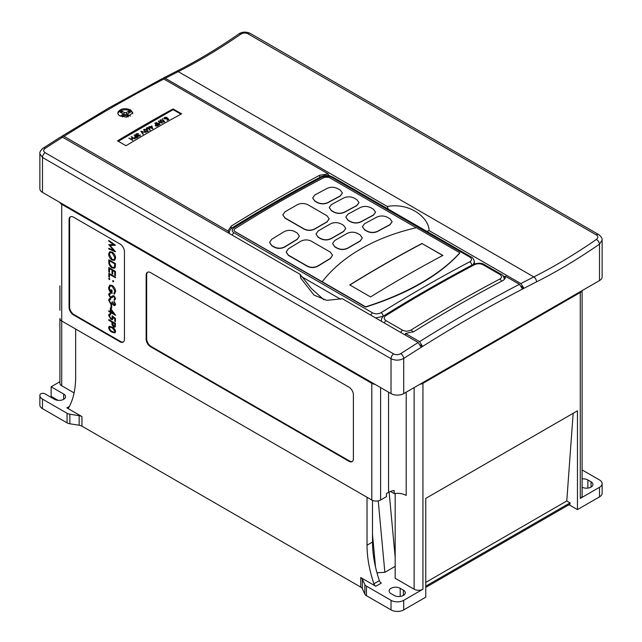 <?xml version="1.0" encoding="UTF-8"?>
<svg xmlns="http://www.w3.org/2000/svg" width="642" height="642" viewBox="0 0 642 642"><rect width="100%" height="100%" fill="white"/><g stroke="black" fill="none" stroke-linecap="round" stroke-linejoin="round"><path stroke-width="0.96" d="M120.046 115.977C118.264 114.894 117.574 113.61 117.984 112.133C120.64 108.49 124.853 107.752 130.631 109.902L132.822 112.944L126.699 117.173L120.046 115.977M117.855 112.92L117.984 112.133M132.75 113.546A7.479 4.317 0 0 0 130.631 111.09A7.479 4.317 0 0 0 122.967 110.047A7.479 4.317 0 0 0 117.927 113.538M501.514 281.268A2.993 1.806 -117.8 0 0 499.765 279.069C502.092 277.577 502.092 276.02 499.773 274.399L483.193 264.833C480.368 263.477 477.544 263.405 474.719 264.608A2.993 1.806 -117.8 0 0 473.234 264.456L473.234 264.456C443.654 280.032 414.082 297.013 384.502 315.399C382.544 316.57 381.484 318.28 381.34 320.518L381.436 321.297M64.015 136.337L61.977 136.16L108.939 107.872L161.904 78.789L163.846 79.014A1527.061 881.659 120 0 0 110.93 108.065A1527.061 881.659 120 0 0 64.015 136.337L228.4 231.24L228.303 230.39L231.224 226.088A1527.061 881.659 -60 0 1 319.764 175.25L328.231 173.926L163.846 79.014M519.426 284.31L505.318 276.164C505.711 277.962 504.764 279.495 502.493 280.747A1527.061 881.659 120 0 0 413.954 331.585L405.487 333.479L419.595 341.624A1527.061 881.659 -60 0 1 466.517 313.36A1527.061 881.659 -60 0 1 519.426 284.31L522.187 288.475L523.583 287.656L520.839 283.579A1527.061 881.659 -60 0 1 533.823 276.927L178.243 71.631A1527.061 881.659 120 0 0 165.259 78.284L163.317 78.059L162.731 78.637M349.89 285A1331.693 768.859 -60 0 1 383.218 265.074A1331.693 768.859 -60 0 1 422.067 243.575L442.723 255.5M469.784 261.759C472.111 260.267 472.111 258.71 469.792 257.089A2.993 1.725 120 0 1 471.188 257.001L332.757 177.072L331.489 177.248L328.937 176.221L322.677 176.831A1527.061 881.659 120 0 0 233.961 227.766C231.634 229.507 231.634 231.208 233.953 232.853L372.593 312.895C375.409 314.219 378.234 314.155 381.067 312.694A1527.061 881.659 -60 0 1 422.42 287.905A1527.061 881.659 -60 0 1 469.784 261.759A2.993 1.806 62.2 0 1 471.806 265.21M358.284 250.42C375.153 240.309 394.525 232.741 416.401 227.709L459.832 252.787C449.384 264.4 435.38 275.073 417.838 284.799C402.398 293.354 384.999 300.697 365.643 306.828L322.212 281.75C331.457 269.8 343.486 259.352 358.284 250.42M422.067 243.406A1330.112 767.944 120 0 0 383.298 264.857A1330.112 767.944 120 0 0 349.754 284.92L370.562 296.941A1330.112 767.944 120 0 1 404.115 276.879A1330.112 767.944 120 0 1 442.876 255.42L422.067 243.575M312.638 197.945L314.829 201.139L317.292 202.567C320.823 204.244 324.354 204.292 327.877 202.72A1330.055 767.912 -60 0 1 340.228 196.075L342.419 193.017L340.228 195.89L327.877 202.535C324.362 204.116 320.831 204.06 317.292 202.382L314.829 200.954L312.638 197.945L314.829 194.999L327.171 188.355C330.694 186.838 334.217 186.926 337.756 188.62L340.228 190.048L342.419 193.017M345.797 217.084L347.988 220.286L350.452 221.707C353.983 223.384 357.514 223.44 361.037 221.859A1330.055 767.912 -60 0 1 373.387 215.222L375.578 212.165L373.387 215.038L361.037 221.683C357.522 223.255 353.991 223.207 350.452 221.53L347.988 220.102L345.797 217.084L347.988 214.139L360.331 207.502C363.853 205.978 367.376 206.066 370.916 207.767L373.387 209.188L375.578 212.165M362.377 226.658L364.568 229.852L367.031 231.28C370.562 232.958 374.093 233.014 377.616 231.433A1330.055 767.912 -60 0 1 389.967 224.796L392.158 221.739L389.967 224.604L377.616 231.248C374.101 232.829 370.57 232.781 367.031 231.096L364.568 229.675L362.377 226.658L364.568 223.713L376.91 217.068C380.433 215.552 383.956 215.64 387.495 217.333L389.967 218.762L392.158 221.739M329.218 207.518L331.408 210.712L333.872 212.133C337.403 213.818 340.934 213.866 344.457 212.285A1330.055 767.912 -60 0 1 356.808 205.649L358.998 202.591L356.808 205.464L344.457 212.109C340.942 213.682 337.411 213.634 333.872 211.956L331.408 210.528L329.218 207.518L331.408 204.573L343.751 197.929C347.274 196.412 350.797 196.492 354.336 198.193L356.808 199.614L358.998 202.591M322.212 281.75L234.747 231.425L233.873 230.173L234.747 228.873A1330.055 767.912 -60 0 1 277.296 203.193A1330.055 767.912 -60 0 1 324.708 177.2L328.937 177.328L416.257 227.741M282.825 214.869L285.016 218.136L304.067 229.13C307.598 230.799 311.121 230.783 314.652 229.09A1330.055 767.912 -60 0 1 318.392 226.923A1330.055 767.912 -60 0 1 326.995 221.996L329.185 218.81L326.995 221.811L314.652 228.897C311.129 230.59 307.598 230.598 304.067 228.937L285.016 217.935L282.825 214.869L285.016 211.788L297.366 204.71C300.889 203.073 304.412 203.097 307.951 204.782L326.995 215.776L329.185 218.81M315.984 234.009L318.175 237.275L320.647 238.704C324.178 240.373 327.701 240.357 331.232 238.663A1330.055 767.912 -60 0 1 334.972 236.497A1330.055 767.912 -60 0 1 343.574 231.569L345.765 228.383L343.574 231.385L331.232 238.471C327.709 240.164 324.178 240.172 320.647 238.503L318.175 237.083L315.984 234.009L318.175 230.935L330.526 223.849C334.049 222.212 337.572 222.244 341.111 223.922L343.574 225.35L345.765 228.383M332.564 243.583L334.755 246.849L337.227 248.277C340.758 249.947 344.281 249.931 347.812 248.237A1330.055 767.912 -60 0 1 351.551 246.063A1330.055 767.912 -60 0 1 360.154 241.143L362.345 237.949L360.154 240.959L347.812 248.045C344.289 249.73 340.758 249.746 337.227 248.077L334.755 246.648L332.564 243.583L334.755 240.509L347.105 233.423C350.628 231.786 354.151 231.81 357.69 233.495L360.154 234.924L362.345 237.949M58.077 400.359L51.135 396.355L51.135 386.789L59.899 381.733M573.162 413.296L566.774 500.985L570.048 502.871L570.048 504.098L425.766 587.398M109.196 326.353L112.101 327.067C113.979 327.926 115.143 329.442 115.584 331.625L115.006 332.909L112.101 332.251C110.215 331.352 109.06 329.811 108.626 327.613L109.228 326.329L112.141 327.043C114.019 327.901 115.175 329.426 115.616 331.609L115.022 332.901M110.496 314.09L109.309 315.776L110.986 318.681L112.005 318.809L112.141 315.784L115.448 318.48L115.416 321.634L114.733 321.241L114.733 318.641L112.992 317.228L112.575 319.539L110.962 319.355L108.626 315.342L109.188 314.05L110.528 314.074L109.341 315.752L111.018 318.665L112.021 318.801M113.032 317.204L113.161 318.175M109.212 314.042L110.528 314.074M110.328 308.024L115.616 315.342L111.002 312.718L111.002 313.601L110.328 313.208L110.328 312.325L108.795 311.45L108.795 310.76L110.328 311.643L110.328 308.024L115.584 315.366M111.042 312.742L111.002 313.601M108.795 310.76L110.328 311.603M109.678 251.776L112.109 252.025C114.236 253.454 115.4 255.452 115.616 258.012L114.573 260.355L112.109 260.09C109.983 258.646 108.827 256.639 108.626 254.08L109.646 251.792L112.077 252.041C114.196 253.478 115.367 255.476 115.584 258.036L114.573 260.355M70.628 216.707A6.235 3.603 -120 0 0 69.593 219.395L69.593 306.972A6.235 3.603 -120 0 0 74.007 314.604L120.568 341.488A6.235 3.603 -120 0 0 123.408 341.929M108.795 248.285L113.554 250.308L108.795 244.642L113.57 244.634L108.795 241.151L108.835 240.437L115.448 245.268L109.983 245.405L115.416 251.784L108.795 248.976L108.795 248.285L113.506 250.252M110.039 245.405L115.448 251.664M108.795 244.642L113.538 244.61M108.795 259.745L115.448 263.549L115.207 267.377L114.517 268.236L112.021 267.875C109.894 266.502 108.819 264.584 108.795 262.113L108.795 259.745L115.416 263.565L115.175 267.393L114.501 268.244M112.695 274.142L112.021 273.749L112.021 270.13L109.477 268.661L109.477 272.28L108.795 271.887L108.795 267.578L115.448 271.381L115.448 275.691L114.733 275.314L114.733 271.694L112.695 270.515L112.695 274.142L112.735 270.539M109.509 268.677L109.477 272.28M109.477 277.272L108.795 276.887L108.835 273.243L115.448 277.055L115.448 277.745L109.477 274.335L109.477 277.272L109.509 274.359M112.647 280.875L113.201 280.562L113.754 281.517L113.169 281.854L112.615 280.899L113.201 280.562L112.647 280.875M108.747 278.628L109.3 278.307L109.854 279.262L109.268 279.599L108.715 278.644L109.3 278.307L108.747 278.628M109.309 288.138L111.339 292.351L111.339 289.807L112.021 290.2L112.021 293.434C109.902 292.102 108.771 290.192 108.626 287.688L109.678 285.192L112.141 285.433C114.3 286.918 115.456 288.956 115.616 291.548L114.284 294.245L113.803 293.378L114.902 291.147L112.133 286.155L110.223 285.987L109.309 288.138L111.379 292.335M110.247 285.971L109.341 288.122M111.339 289.807L112.053 290.176L112.021 293.434M109.236 293.29L110.111 293.073L110.448 293.908L109.341 294.951L110.464 297.094L111.371 297.085M113.281 296.54L111.844 297.816L110.416 297.792L108.626 294.582L109.212 293.298L110.071 293.089L110.408 293.932L109.309 294.967L110.424 297.11L113.064 295.697L114.075 295.85L115.616 298.618L114.501 300.007M115.046 299.798L114.461 300.031L114.059 299.172L114.501 298.987M113.899 304.757L114.517 304.822L113.867 304.773L112.815 302.173L112.101 301.804L112.815 302.173M112.783 302.197L113.867 304.773L114.902 303.843L113.923 300.954L115.616 304.204L115.046 305.536L113.867 305.464L112.502 303.786L111.941 304.284L110.761 304.059L108.626 300.191L109.228 298.731L110.617 298.747L109.341 300.568L110.745 303.321L111.62 303.401M112.535 303.762L111.973 304.268L112.535 303.762M109.228 298.731L110.617 298.747M111.042 304.87L111.716 305.255L111.684 308.216L111.002 307.823L111.042 304.87M108.795 319.572L115.448 323.375L115.351 326.553L114.894 327.219L115.311 326.569L113.642 327.067L111.957 324.579L111.852 322.019L108.795 320.262L108.795 319.572L115.416 323.391L115.351 326.553M74.095 392.912L61.72 385.77L61.72 204.3A6.235 3.603 180 0 1 60.035 202.511M380.618 387.599L380.618 500.022L386.436 496.659L386.436 493.61L388.554 492.382A12.471 7.198 180 0 1 394.148 490.52L394.148 493.578L390.497 491.467M582.101 469.92L599.508 479.959A8.98 5.184 180 0 1 602.132 483.627L602.132 493.2A8.98 5.184 180 0 1 599.508 496.868L599.508 487.294L580.28 498.393L580.28 292.487A6.235 3.603 0 0 0 581.965 290.698M568.989 504.708L577.455 509.596L599.508 496.868M570.048 502.871L425.766 586.17M69.858 423.792A6.235 3.603 180 0 1 67.057 422.861L42.492 408.681A8.98 5.184 180 0 1 39.868 405.014L39.868 395.44A8.98 5.184 0 0 0 42.492 399.107L67.057 413.288A6.235 3.603 0 0 0 69.858 414.218L69.858 423.792L79.159 425.229L79.159 415.663L69.858 414.218M419.852 384.293A6.235 3.603 0 0 0 422.95 383.322L422.95 589.228L403.722 600.326L403.722 609.9L425.766 597.172L425.766 498.393L577.455 410.816L577.455 509.596M403.722 609.9A8.98 5.184 180 0 1 391.026 609.9L366.462 595.72A6.235 3.603 180 0 1 364.849 594.107L364.849 584.533L362.353 579.164L362.353 588.738L364.849 594.107M362.353 588.738A6.235 3.603 0 0 0 360.74 587.117L360.74 577.551L375.819 586.258A2.993 1.725 60 0 1 373.917 583.779A97.111 56.071 60 0 1 367.031 545.21L367.031 497.269M79.159 415.663A6.235 3.603 180 0 1 81.951 416.594L81.951 426.168L360.74 587.117M81.951 426.168A6.235 3.603 0 0 0 79.159 425.229M375.819 586.258L381.284 583.096A2.993 1.725 60 0 1 379.382 580.617A97.111 56.071 60 0 1 372.504 542.057L372.504 500.375M69.408 406.418L66.872 407.887A2.993 1.725 -120 0 0 68.365 408.031A2.993 1.725 -120 0 0 68.774 407.606A97.111 56.071 -120 0 0 75.652 376.982L75.652 329.049M406.193 392.182L406.193 495.439A12.471 7.198 0 0 0 394.148 493.578M380.618 500.022A6.235 3.603 180 0 1 371.798 500.022L61.72 321A6.235 3.603 0 0 1 59.899 318.456L59.899 383.218A6.235 3.603 0 0 0 61.72 385.77M582.101 290.617L582.101 495.849A6.235 3.603 180 0 1 580.28 498.393M602.132 483.627A8.98 5.184 180 0 1 599.508 487.294M582.101 487.222A6.484 3.748 0 0 0 589.083 487.864A6.484 3.748 0 0 0 592.935 484.445A6.484 3.748 0 0 0 591.041 481.797L587.863 479.959A6.484 3.748 0 0 0 582.101 478.924M364.849 584.533A6.235 3.603 0 0 0 366.462 586.146L391.026 600.326A8.98 5.184 180 0 0 403.722 600.326M422.95 589.228A6.235 3.603 180 0 1 414.13 589.228L414.13 387.599M414.13 589.228L395.167 578.282L395.167 493.441M150.557 346.736L348.991 461.301A6.235 3.603 -120 0 0 352.105 461.606A6.235 3.603 -120 0 0 353.397 458.749L353.397 394.798A6.235 3.603 -120 0 0 348.991 387.166L150.557 272.601A6.235 3.603 -120 0 0 147.443 272.296A6.235 3.603 -120 0 0 146.151 275.145L146.151 339.096A6.235 3.603 -120 0 0 150.557 346.736L151.087 346.431L349.521 460.988A6.235 3.603 -120 0 0 352.362 461.438M124.444 339.249L124.444 251.672A6.235 3.603 -120 0 0 120.038 244.032L73.477 217.148A6.235 3.603 -120 0 0 70.355 216.844A6.235 3.603 -120 0 0 69.063 219.7L69.063 307.277A6.235 3.603 -120 0 0 73.477 314.909L120.038 341.793A6.235 3.603 -120 0 0 123.16 342.106A6.235 3.603 -120 0 0 124.444 339.249M371.798 500.022L371.798 383.322L61.72 204.3M371.798 383.322A6.235 3.603 0 0 0 374.896 384.293M422.95 383.322L580.28 292.487M51.135 386.789L63.662 394.019A6.484 3.748 0 0 1 65.564 396.66A6.484 3.748 0 0 1 61.56 400.127A6.484 3.748 0 0 1 54.49 399.308L45.012 393.843A2.993 1.725 0 0 0 41.907 393.434A2.993 1.725 0 0 0 39.924 394.87A8.98 5.184 0 0 0 39.868 395.44M599.508 280.57L599.508 244.145A549.761 317.405 -60 0 1 536.471 281.91A3.988 2.44 63.2 0 0 533.823 276.927A545.772 315.102 120 0 0 557.882 263.902A545.772 315.102 120 0 0 596.402 239.434A3.988 2.062 55.3 0 1 599.508 244.145L602.132 240.18L602.132 276.903A8.98 5.184 180 0 1 599.508 280.57L403.722 393.602A8.98 5.184 180 0 1 391.026 393.602L391.026 358.693L42.492 157.475L39.868 153.735L39.868 188.716A8.98 5.184 180 0 0 42.492 192.383L391.026 393.602M536.471 281.91A1523.073 879.355 120 0 0 469.334 318.247A1523.073 879.355 120 0 0 403.722 358.445C399.501 360.603 395.263 360.692 391.026 358.693A3.988 2.303 -60 0 1 393.666 353.919C396.026 355.018 398.385 354.93 400.728 353.662A1527.061 881.659 -60 0 1 418.183 342.515L342.274 298.69L326.77 300.36L314.026 295.103L300.753 278.171L300.111 274.343L62.603 137.219A1527.061 881.659 120 0 0 45.149 148.366C43.207 149.875 43.207 151.319 45.141 152.7L393.666 353.919M135.077 138.833L133.239 138.15L131.353 139.234L132.533 140.301L128.857 138.174L130.976 139.017L132.862 137.934L131.401 136.706L135.077 138.873L133.239 138.19L131.393 139.258M132.862 140.108L128.857 138.174M132.83 137.95L131.072 136.898M138.094 137.091L136.481 137.998L134.844 137.87L134.643 136.866L135.783 136.136L134.419 134.964L138.094 137.091L136.481 137.958L134.844 137.821L134.643 136.866M135.751 136.16L134.09 135.157M150.244 130.182L149.795 130.254L149.281 128.833L146.753 129.074L146.28 128.44L146.753 129.034L146.777 127.718L149.008 127.726L150.244 130.182L149.281 128.793L146.753 129.074M158.775 125.15L157.162 126.057L155.525 125.928L155.324 124.925L156.463 124.195L155.099 123.023L158.775 125.15L157.162 126.017L155.525 125.888L155.324 124.925M156.431 124.219L154.77 123.216M163.084 118.754L162.474 119.107L163.084 118.754M166.832 117.342L165.026 117.622L165.026 118.698L167.345 118.08L168.806 119.396L167.297 120.263L166.92 120.006L168.172 119.284L167.401 118.658L164.689 118.922L164.111 118.16L164.673 117.39L166.832 117.342L165.026 117.663L165.026 118.738M180.932 114.164L173.107 109.646L118.321 141.28M164.729 121.49L164.28 122.116L161.078 121.731L160.42 119.885M159.962 120.487L160.42 119.845L163.574 120.255L164.28 122.076L161.078 121.691L160.42 119.845M162.257 123.136L160.42 122.453L158.542 123.545L159.714 124.604L156.038 122.486L158.165 123.328L160.043 122.237L158.582 121.017L162.257 123.176L160.42 122.494L158.574 123.561M160.043 124.412L156.038 122.486M160.01 122.261L158.253 121.202M152.764 128.729L149.73 127.581L148.928 126.586L150.108 126.891L151.849 125.88L152.7 128.769L149.353 127.325M149.738 127.1L148.928 126.586M148.334 130.96L147.885 131.586L144.683 131.201L144.025 129.355M143.567 129.957L144.025 129.315L147.187 129.716L147.885 131.546L144.683 131.161L144.025 129.315M146.151 132.437L141.673 131.674L143.343 134.058L142.989 134.258L140.871 131.241L146.151 132.437L141.705 131.722M143.343 134.058L142.989 134.298L140.871 131.241M139.723 135.863L140.261 134.86L140.108 136.072L138.078 136.144L135.687 134.579L136.256 133.801L138.56 133.713L136.626 134.058L136.465 135.045M140.261 134.9L140.108 136.072L140.261 134.9M140.261 134.86L140.108 136.032L138.078 136.144L137.757 135.462M138.56 133.713L136.626 134.018L136.465 135.005L138.375 134.804L138.415 135.952M269.6 242.54L271.791 245.79L274.262 247.218C277.785 248.871 281.316 248.791 284.839 246.985A1330.055 767.912 -60 0 1 297.19 239.442L299.381 236.087L297.19 239.225L284.839 246.745C281.324 248.558 277.793 248.631 274.262 246.977L271.791 245.549L269.6 242.427L271.791 239.209L284.133 231.69C287.656 229.94 291.187 229.9 294.718 231.577L297.19 232.998L299.381 236.087M286.18 252.113L288.37 255.364L307.422 266.366C310.945 268.019 314.476 267.939 317.999 266.125A1330.055 767.912 -60 0 1 330.349 258.582L332.54 255.235L330.349 258.373L317.999 265.892C314.484 267.698 310.953 267.778 307.422 266.117L288.37 255.123L286.18 251.993L288.37 248.783L300.713 241.264C304.236 239.514 307.767 239.474 311.298 241.151L330.349 252.145L332.54 255.235M233.873 230.173L234.747 231.513L365.643 307.085C407.806 293.707 439.2 275.683 459.832 253.004L459.832 252.787M505.318 277.713L505.414 276.943M165.259 78.284L387.278 206.467C411.57 202.27 429.346 219.203 429.049 230.582L520.839 283.579M596.402 239.434C598.32 237.829 598.312 236.336 596.378 234.956L247.844 33.737C245.493 32.646 243.149 32.782 240.814 34.146A3.988 2.062 -124.7 0 0 238.824 33.946L238.824 33.946C217.991 48.383 197.134 60.878 176.261 71.422A3.988 2.44 -116.8 0 1 178.243 71.631A545.772 315.102 -60 0 0 202.294 58.607A545.772 315.102 -60 0 0 240.814 34.146M181.574 113.819A1527.061 881.659 120 0 0 126.009 145.718L117.542 140.831A1527.061 881.659 -60 0 1 173.107 108.931L181.574 113.819M228.4 231.24L228.4 232.942M328.231 175.579L328.231 173.926M330.389 176.117L328.231 174.873M523.583 287.656L521.416 286.404M505.318 277.111L503.015 275.779M429.049 230.582L426.874 231.417M388.225 209.107L387.278 206.467M503.063 275.835A9.975 5.762 180 0 1 505.142 278.211M405.487 335.18L405.487 333.479M418.183 342.515L420.983 346.953L422.404 346.142L420.366 344.971M45.149 148.366A3.988 2.159 57.1 0 0 43.15 148.166L60.565 137.051L62.603 137.219M300.111 274.343L311.362 288.507L323.865 299.766M474.438 263.934L474.438 261.968L473.234 264.456C478.186 262.73 481.973 262.827 484.59 264.737L484.59 264.737A2.993 1.725 -60 0 0 483.193 264.833M381.067 312.694A2.993 1.661 58.1 0 1 383.266 316.313L375.61 317.934M229.395 233.511L229.298 232.741L229.298 233.463M474.719 264.608A1527.061 881.659 120 0 0 386.002 315.543C383.675 317.284 383.675 318.986 385.994 320.639L402.574 330.205C405.399 331.529 408.224 331.465 411.049 330.004A1527.061 881.659 -60 0 1 452.401 305.215A1527.061 881.659 -60 0 1 499.765 279.069M422.404 346.142L419.595 341.624M61.977 136.16L61.407 136.834M233.961 227.766A2.993 1.661 -121.9 0 0 232.468 227.621C262.04 209.236 291.62 192.255 321.193 176.678A2.993 1.806 62.2 0 1 322.677 176.831M332.652 177.023L329.715 175.852L328.937 176.221M403.722 393.602L403.722 358.445A3.988 2.159 -122.9 0 0 400.728 353.662M412.878 332.163A2.993 1.661 -121.9 0 0 411.049 330.004M386.002 315.543A2.993 1.661 -121.9 0 0 384.502 315.399M173.107 109.646L173.107 108.931M130.454 116.082L128.151 114.749A1.493 0.867 180 0 1 127.734 113.971A1.493 0.867 180 0 1 128.151 113.522L130.446 112.198L128.689 111.178L126.386 112.502A1.493 0.867 180 0 1 124.267 112.502L121.948 111.17L120.19 112.19L122.502 113.522A1.493 0.867 180 0 1 122.919 113.971A1.493 0.867 180 0 1 122.502 114.749L120.206 116.074M122.333 116.884L124.267 115.761A1.493 0.867 180 0 1 126.386 115.761L128.328 116.884M121.948 113.201L121.948 111.17M127.943 113.674L126.763 114.356A2.03 1.172 180 0 1 123.89 114.356L122.71 113.674M128.689 113.217L128.689 111.178M127.525 116.427A2.03 1.172 180 0 1 127.212 115.544L127.734 113.971M122.919 113.971L123.441 115.544A2.03 1.172 180 0 1 123.128 116.427M168.806 119.356L167.297 120.263M165.026 118.698L165.026 117.663M168.172 119.284L167.401 118.618L164.689 118.922M164.689 118.882L164.111 118.16M163.084 118.714L162.474 118.714M164.729 121.45L164.28 122.116M163.895 121.868L163.253 120.439L160.781 120.07L160.628 120.889L161.415 121.507L163.895 121.868L164.216 121.41M163.895 121.908L163.253 120.487L160.781 120.07L160.628 120.889M160.781 120.11L160.628 120.929M158.068 125.118L156.841 124.412L155.854 125.696L158.068 125.118M158.028 125.142L156.841 124.452L155.854 125.736M151.576 126.474L150.485 127.108L152.082 128.031L151.576 126.474L150.517 127.124M152.066 128.015L151.576 126.514M148.623 128.777L148.671 127.91L147.138 127.951L147.066 128.833L148.623 128.777L148.671 127.91L147.138 127.991L147.066 128.873M147.138 127.991L147.066 128.833M148.623 128.817L148.671 127.951M148.334 130.92L147.885 131.586M147.5 131.329L146.857 129.909L144.394 129.54L144.233 130.358L145.02 130.968L147.5 131.329L147.82 130.872M147.5 131.369L146.857 129.949L144.394 129.54L144.233 130.358M144.394 129.58L144.233 130.398M139.723 135.815L139.932 135.045L139.723 135.815L138.415 135.911L138.752 135.021M136.465 135.005L136.626 134.058M137.757 135.414L138.078 136.104L137.757 135.414L136.168 135.253M136.168 135.213L135.687 134.579M137.388 137.059L136.16 136.353L135.173 137.637L137.388 137.059M137.348 137.083L136.16 136.393L135.173 137.677M66.872 407.887L81.951 416.594M360.74 577.551A6.235 3.603 180 0 1 362.353 579.164M395.167 566.38L384.855 572.327L376.966 572.768M394.196 595.439A6.484 3.748 0 0 0 401.266 596.249A6.484 3.748 0 0 0 405.271 592.791A6.484 3.748 0 0 0 403.369 590.142L400.191 588.313A6.484 3.748 0 0 0 393.129 587.502A6.484 3.748 0 0 0 389.124 590.961A6.484 3.748 0 0 0 391.026 593.609L394.196 595.439M147.716 272.16A6.235 3.603 -120 0 0 146.681 274.84L146.681 338.791A6.235 3.603 -120 0 0 151.087 346.431M566.774 500.985L425.766 582.39M389.124 492.077L395.167 557.256M108.795 240.461L115.448 245.268M114.902 257.675L112.077 252.731L110.159 252.539L109.309 254.441L112.109 259.408L114.043 259.609L114.902 257.675M112.109 259.408L114.059 259.601M110.175 252.523L109.341 254.425L112.141 259.384M109.477 260.821L109.646 263.982L112.021 267.192L113.955 267.465L114.549 266.639L114.733 263.862L109.477 260.821M109.509 260.845L109.678 263.958L112.061 267.168L113.971 267.457M108.795 267.578L115.448 271.381M115.416 271.397L115.416 275.707M108.795 273.259L115.448 277.055M115.416 277.079L115.416 277.761M112.615 280.899L113.169 280.578L113.714 281.533L113.169 281.854M108.715 278.644L109.268 278.323L109.814 279.278L109.268 279.599M109.918 285.08L112.109 285.449C114.268 286.934 115.424 288.972 115.584 291.564L114.284 294.245M114.485 298.995L114.902 298.177L114.067 296.572L112.591 297.206M112.551 297.23L111.86 297.808M113.064 295.697L114.035 295.866L115.616 298.618M115.584 298.642L114.461 300.031M109.75 294.108L110.448 293.908M109.734 299.477L109.309 300.592L110.745 303.321M110.705 303.345L111.596 303.409L112.101 301.804M110.576 298.771L110.576 299.453M112.502 303.786L111.941 304.284M113.883 300.97L115.616 304.204M115.584 304.22L115.014 305.552M111.002 304.886L111.716 305.255M111.684 305.279L111.684 308.216M111.002 309.757L111.002 312.036L113.875 313.689L111.002 309.757M111.042 309.805L111.042 312.012L113.827 313.625M112.101 315.808L115.448 318.48M115.416 318.496L115.416 321.634M109.75 314.773L110.528 314.757M113.12 318.199L112.575 319.539M113.674 326.361L114.733 325.085L114.733 323.688L112.527 322.412L113.634 326.385L114.388 326.449L113.674 326.361L112.567 322.436M112.101 327.749L109.742 327.115L109.309 328.022L110.44 330.317L112.101 331.569L114.485 332.155L114.902 331.256L112.101 327.749M109.766 327.107L109.341 328.006L110.48 330.301L112.141 331.545L114.501 332.139M375.522 567.063L372.504 534.465M379.382 580.617L373.917 583.779M372.504 542.057L367.031 545.21M388.554 492.382L388.554 392.182M366.462 586.146L366.462 595.72M391.026 609.9L391.026 600.326M67.057 422.861L67.057 413.288M42.492 399.107L42.492 408.681M45.141 152.7A3.988 2.303 -60 0 0 42.492 157.475L42.492 192.383M469.792 257.089L331.489 177.248M231.224 228.568L231.224 226.088M319.764 177.433L319.764 175.25M340.621 299.22L301.668 276.734M233.953 232.853A2.993 1.725 120 0 0 232.195 235.132M372.593 312.895A2.993 1.725 120 0 0 370.827 315.174M596.378 234.956A3.988 2.303 -60 0 1 598.681 234.563L250.147 33.344C245.91 31.546 242.138 31.747 238.824 33.946M247.844 33.737A3.988 2.303 -60 0 1 250.147 33.344M484.59 264.737L501.169 274.311A2.993 1.725 120 0 0 499.773 274.399M400.809 332.484A2.993 1.725 -60 0 1 402.574 330.205M385.994 320.639A2.993 1.725 120 0 0 384.229 322.91M123.89 114.356L124.267 112.502M126.763 114.356L126.386 112.502M127.774 116.563L128.151 114.749M122.879 116.563L122.502 114.749M120.568 341.488L120.038 341.793M74.007 314.604L73.477 314.909M69.593 306.972L69.063 307.277M69.593 219.395L69.063 219.7M146.681 338.791L146.151 339.096M146.681 274.84L146.151 275.145M349.521 460.988L348.991 461.301M378.234 500.88L384.855 572.327M403.369 590.142L403.369 595.439M400.191 588.313L400.191 596.45M591.041 481.797L591.041 487.093M587.863 479.959L587.863 488.097M63.662 394.019L63.662 399.308M163.317 78.059L176.261 71.422M582.101 374.053L582.101 382.199M504.419 279.31L504.419 279.278C503.657 276.221 502.574 274.559 501.169 274.311M381.34 321.241L381.34 320.518M232.468 227.621C230.502 228.793 229.451 230.502 229.298 232.741M321.193 176.678C325.317 175.178 324.403 175.29 329.715 175.852M471.188 257.001C472.584 257.249 473.668 258.903 474.438 261.968M602.132 240.18C602.348 238.359 601.193 236.489 598.681 234.563M43.15 148.166C40.631 150.26 39.539 152.114 39.868 153.735M59.899 310.311L59.899 285.867"/></g></svg>
